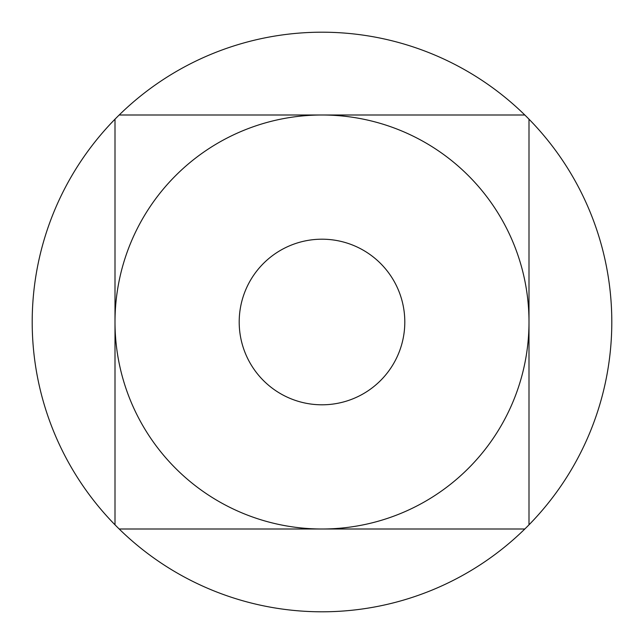 <?xml version="1.0" encoding="UTF-8"?>
<svg xmlns="http://www.w3.org/2000/svg" width="644" height="644" viewBox="0 0 644 644"><rect width="100%" height="100%" fill="white"/><g stroke="black" fill="none" stroke-linecap="round" stroke-linejoin="round"><path stroke-width="0.97" d="M524.82 115.002A289.8 289.8 0 0 1 528.998 119.18L528.998 524.82A289.8 289.8 0 0 1 524.82 528.998L119.18 528.998A289.8 289.8 0 0 0 524.82 528.998L322 528.998A206.998 206.998 0 0 1 115.002 322A206.998 206.998 0 0 1 322 115.002A206.998 206.998 0 0 1 528.998 322A206.998 206.998 0 0 1 322 528.998L119.18 528.998A289.8 289.8 0 0 1 115.002 524.82L115.002 322A206.998 206.998 0 0 0 322 528.998A206.998 206.998 0 0 0 528.998 322A206.998 206.998 0 0 0 322 115.002A206.998 206.998 0 0 0 115.002 322L115.002 119.18A289.8 289.8 0 0 1 119.18 115.002L524.82 115.002A289.8 289.8 0 0 0 119.18 115.002M528.998 524.82A289.8 289.8 0 0 0 528.998 119.18L528.998 322M239.198 322A82.802 82.802 0 0 1 322 239.198A82.802 82.802 0 0 1 404.802 322A82.802 82.802 0 0 1 322 404.802A82.802 82.802 0 0 1 239.198 322A82.802 82.802 0 0 1 322 239.198A82.802 82.802 0 0 1 404.802 322A82.802 82.802 0 0 1 322 404.802A82.802 82.802 0 0 1 239.198 322M115.002 119.18A289.8 289.8 0 0 0 115.002 524.82"/></g></svg>
